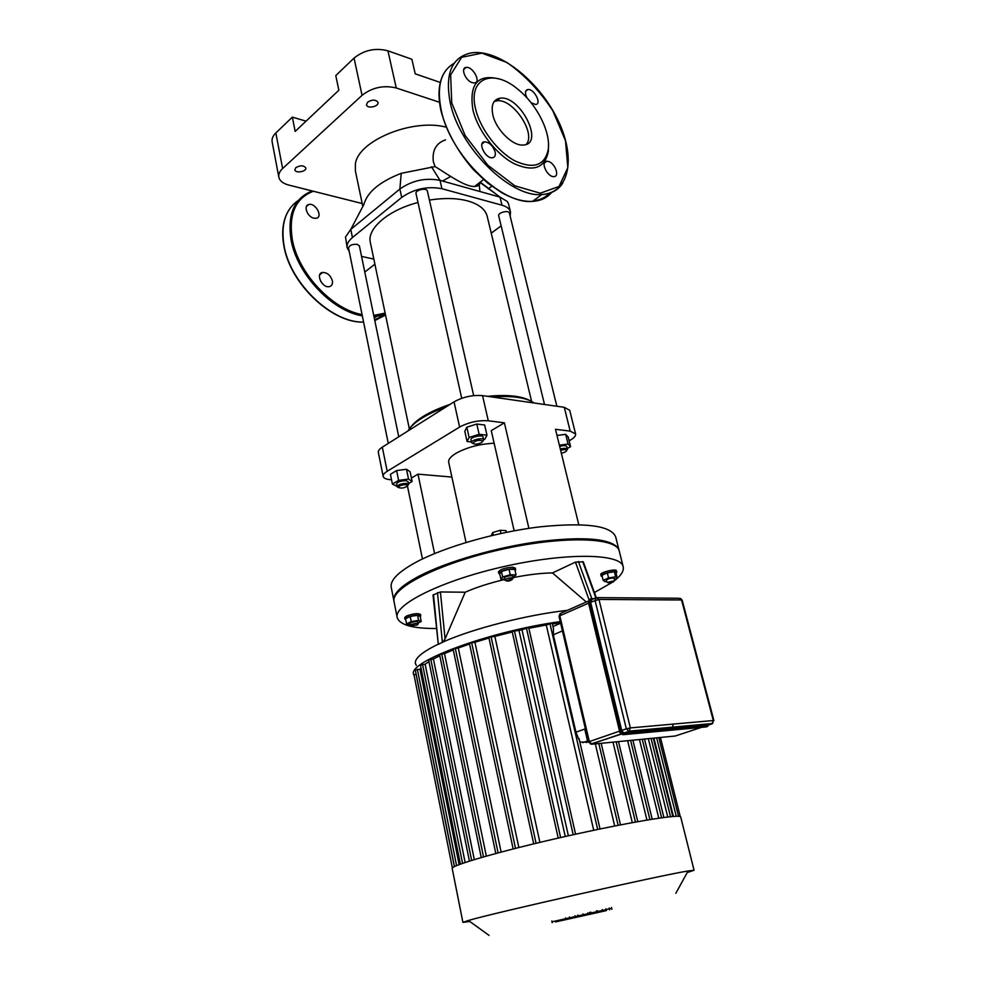 <?xml version="1.0" encoding="UTF-8"?>
<svg xmlns="http://www.w3.org/2000/svg" width="986" height="986" viewBox="0 0 986 986"><rect width="100%" height="100%" fill="white"/><g stroke="black" fill="none" stroke-linecap="round" stroke-linejoin="round"><path stroke-width="1.48" d="M531.134 102.79L535.62 104.479C542.189 104.122 534.03 88.42 527.867 89.541C525.772 89.96 525.07 91.735 525.76 94.866L527.017 97.959M548.462 161.457L546.786 161.223C539.934 161.285 547.366 177.344 553.91 176.593C559.937 176.642 555.069 163.183 548.462 161.457M495.108 151.807C492.901 145.718 489.426 142.378 484.693 141.799C477.286 142.009 485.26 158.709 492.347 157.785C494.91 157.366 495.835 155.369 495.108 151.807M472.171 82.651L474.488 82.96C481.562 82.405 472.738 66.062 466.095 67.418C460.314 67.812 465.404 80.63 472.171 82.651M499.668 79.09C477.828 73.58 468.929 83.884 472.935 109.976C477.853 130.559 495.884 154.075 513.768 163.503C533.241 172.279 544.753 168.298 548.327 151.597L548.499 144.202M475.696 109.384C480.441 129.178 497.782 151.807 514.975 160.915C533.709 169.395 544.802 165.586 548.241 149.527C550.854 132.26 536.939 104.578 518.168 89.529C493.074 67.8 467.376 78.128 475.696 109.384M526.314 144.338C536.359 133.11 512.547 97.91 496.808 100.855L494.109 101.595M492.889 115.128C496.192 129.979 513.127 146.421 523.43 145.016C544.938 144.264 520.14 94.816 500.013 98.206C493.222 99.524 490.855 105.169 492.889 115.128M323.137 284.375L320.623 281.232M332.381 280.825C332.861 284.091 331.801 286.039 329.213 286.667C322.077 288.195 315.2 273.332 322.619 272.444C327.315 272.543 330.569 275.34 332.381 280.825M313.93 218.202C307.299 216.982 303.035 205.458 308.84 204.496C315.569 202.549 323.346 217.043 316.235 218.263L313.93 218.202M595.384 598.009L591.908 599.55L590.639 602.236L621.71 730.404L623.731 733.017L707.788 725.265M555.525 921.935L578.301 916.77L555.525 921.935M552.185 922.674L551.815 920.949M565.853 919.531L565.483 917.855M569.797 918.656L569.427 916.968M575.356 917.424L574.974 915.711M578.301 916.77L577.919 915.045M583.342 915.661L561.884 920.53L590.059 914.182L583.342 915.661L582.948 913.911M606.402 910.583L594.25 913.332L606.402 910.583M602.89 911.347L588.753 914.564L602.877 911.31M602.68 911.335L580.372 916.425L606.328 910.522L602.68 911.335L602.273 909.573M606.328 910.522L605.922 908.747M592.13 913.702L597.726 912.432L592.13 913.702M506.397 532.317L506.003 530.604L500.222 530.295L492.717 532.526L491.201 535.669M500.937 533.463L500.222 530.295M493.308 535.176L492.717 532.526M393.981 601.213L393.771 598.785C394.412 592.253 403.015 584.624 419.555 575.898C447.237 561.552 496.278 547.329 539.009 541.585C584.082 536.285 610.482 538.504 618.197 548.216L619.122 550.632M393.858 600.671L391.245 587.385C389.914 580.286 398.406 571.781 416.684 561.86C445.117 546.762 496.34 532.07 539.798 526.857C585.573 522.272 610.852 525.587 615.658 536.815L615.695 536.976M552.986 626.529L560.627 623.214M578.72 739.229L575.947 732.179L553.343 634.787L553.454 628.587L552.185 623.103L546.281 624.988L593.72 830.286M673.253 724.094L672.415 727.532M588.506 742.113L579.83 742.039M606.612 739.18L605.157 739.401M595.322 743.888L614.685 826.009M552.394 623.99L560.529 622.758M612.984 742.138L632.285 822.632M627.651 740.696L646.939 820.044M639.458 739.537L658.784 818.17M648.32 738.662L667.744 816.987M653.915 738.107L673.426 816.445M552 921.799L611.702 908.352M687.23 872.536L694.07 870.268L688.092 870.971C661.483 875.112 493.69 912.925 468.412 920.48L462.902 922.366L469.841 921.503M462.902 922.354L452.204 868.493C450.282 865.609 501.319 850.881 564.756 836.609C628.193 822.287 680.907 813.635 680.71 817L694.07 870.268M474.291 859.582L433.421 658.993L439.793 655.739M465.133 862.479L425.139 664.207L428.972 661.594M486.32 856.094L444.501 653.582L453.301 649.91M459.131 864.611L419.987 669.186L421.022 667.892M501.122 852.064L458.293 647.999L469.582 644.018M518.846 847.504L474.932 642.268L488.97 638.028M539.897 842.364L494.849 636.401L512.252 631.964M565.261 836.485L518.981 630.411L521.988 629.746L568.392 835.783M528.853 628.292L546.281 624.988M584.747 729.061L587.779 741.977M414.416 674.695L416.104 673.993M415.759 670.012L419.987 669.186M420.899 665.032L425.139 664.207M429.07 659.831L433.421 658.993M521.988 629.746L528.681 627.503L575.577 834.193M439.978 654.433L444.501 653.582M453.523 648.862L458.293 647.999M469.817 643.131L474.932 642.268M489.216 637.276L494.849 636.401M560.245 621.599C488.39 631.496 406.836 662.124 413.689 674.584L414.206 675.878M512.51 631.299L518.981 630.411M412.173 625.605L417.423 624.914L412.173 625.605M417.793 624.348L418.212 623.719C416.721 623.177 414.379 623.485 411.211 624.656L410.336 625.358L410.952 625.765M410.336 625.444L409.954 623.509L410.829 622.708C414.206 621.488 416.548 621.205 417.854 621.858L418.249 623.793M410.201 624.779L406.565 623.867L405.542 618.74L410.213 616.46L411.236 621.599L418.606 620.416L421.232 621.513L418.089 623.016M410.213 616.46L417.559 615.289L418.606 620.416M417.559 615.289L420.196 616.41L421.232 621.513M406.565 623.867L411.236 621.599M405.751 619.763L404.975 619.208L406.713 617.606C413.467 615.153 418.15 614.586 420.763 615.917L420.27 616.768M404.975 619.208L404.667 617.655L406.405 616.065C413.159 613.6 417.842 613.045 420.455 614.377L420.763 615.917M511.327 579.102L512.289 579.361C510.452 580.877 508.345 581.358 506.003 580.779L511.327 579.102M512.609 578.856L513.102 578.067L511.808 577.734C508.221 577.993 505.855 578.733 504.721 579.965L505.485 580.446M504.721 580.064L504.265 578.018C505.152 576.761 507.519 575.984 511.352 575.676L512.683 576.107L513.151 578.166M504.549 579.324L500.925 579.25L499.717 573.827L501.43 571.498L509.01 569.292L514.815 569.44L516.048 574.875L513.003 577.549M500.925 579.25L502.65 576.946L510.243 574.739L516.048 574.875M501.43 571.498L502.65 576.946M509.01 569.292L510.243 574.739M499.791 574.197L498.842 573.519C500.617 570.993 505.337 569.427 513.003 568.836L515.666 569.723L515.111 570.746M498.842 573.519L498.472 571.892C500.247 569.353 504.968 567.788 512.634 567.196L515.296 568.096L515.666 569.723M612.972 582.147L608.017 582.751L613.871 581.333L612.972 582.147M614.216 580.766L607.438 582.393M606.809 582.097L606.341 580.187C608.658 578.437 611.258 577.808 614.167 578.289L614.635 580.199M606.624 581.37L604.899 581.641L603.198 580.347L608.572 577.932L615.634 576.822L617.273 578.129L614.438 579.398M608.572 577.932L607.314 572.866L601.953 575.294L603.198 580.347M607.314 572.866L614.377 571.757L615.634 576.822M614.377 571.757L616.016 573.088L617.273 578.129M602.298 576.674L601.177 576.07C600.191 573.914 616.62 569.933 616.817 572.274L616.077 573.347M601.177 576.07L600.807 574.555C599.821 572.385 616.225 568.392 616.435 570.758L616.817 572.274M438.314 644.339L433.014 595.039L440.409 591.957L465.195 592.229L445.068 638.903L443.071 641.972L438.314 644.339L433.483 594.583M435.948 628.526C412.592 628.55 399.675 624.914 397.198 617.593C393.352 604.738 441.617 580.532 504.129 566.519C566.605 552.357 620.86 553.466 623.177 566.679C624.126 570.845 621.094 575.627 614.068 581.013M612.059 582.48L594.41 592.524M465.195 592.229C476.164 587.373 489.302 583.133 504.598 579.497M513.028 577.648C527.966 574.653 541.117 573.088 552.48 572.928L575.454 562.119L583.268 561.823L596.259 597.615L595.039 600.314L626.332 728.814L621.71 730.404M586.288 602.015L552.48 572.928M397.173 617.47L394.08 601.768C390.123 588.322 438.08 563.61 500.346 549.658C562.575 535.546 616.768 537.247 619.245 551.026L619.282 551.174M466.058 542.448L448.692 462.335C448.186 459.587 450.664 456.543 456.124 453.227C467.154 447.237 479.825 443.91 494.146 443.244M407.477 486.172L422.464 558.951M391.528 479.8L390.456 479.714C386.093 479.319 383.665 478.222 383.16 476.411C382.888 474.833 384.232 473.12 387.19 471.283L459.624 427.061C468.695 422.23 478.247 420.135 488.292 420.788L504.388 422.821L528.89 528.336M411.409 478.05L417.978 474.143L434.579 553.553M514.162 530.801L491.262 430.623L504.388 422.821M488.292 420.788L482.536 395.62L564.275 407.304L570.179 431.141L555.488 429.28L578.77 524.663M387.19 471.283L382.321 447.163C379.4 449.049 378.069 450.824 378.353 452.475L383.16 476.411M417.978 474.143L451.884 477.076M570.179 431.141L575.59 433.963C575.935 435.886 574.086 437.994 570.031 440.298L569.144 440.804M575.59 433.963L569.711 410.312L564.275 407.304M482.536 395.62C472.528 394.831 463.026 396.914 454.041 401.857L459.624 427.061M382.321 447.163L454.041 401.857M275.834 132.962C272.851 135.895 271.618 138.878 272.148 141.885L278.828 177.197C278.323 174.288 279.593 171.391 282.625 168.52L275.834 132.962L292.361 117.137L306.067 121.155M362.207 203.535L288.738 185.06C283.031 183.532 279.728 180.906 278.828 177.197M440.311 82.454L415.229 73.839L411.877 59.259L387.929 50.828C375.407 47.611 364.105 50.039 354.048 58.088L362.059 95.322L282.625 168.52M354.048 58.088L335.782 75.577L338.851 90.231L295.159 131.434L292.361 117.137M488.304 188.844L491.743 186.206M439.497 102.261L396.261 87.976L387.929 50.828M362.059 95.322C372.264 87.434 383.665 84.981 396.261 87.976M367.63 102.162C372.301 99.401 375.752 99.475 377.983 102.384C379.191 106.562 367.162 109.113 366.496 104.824L367.63 102.162M295.8 167.694C300.286 165.155 303.626 165.229 305.808 167.916C306.819 171.638 295.356 173.635 294.863 169.826L295.8 167.694M508.542 204.028L507.371 201.551L500.001 197.114L440.015 180.352C425.545 177.554 412.16 180.45 399.872 189.029L350.769 229.405L345.507 236.985L347.158 247.794L349.217 251.455M510.181 216.267L510.501 211.953C509.639 208.835 506.804 206.579 501.973 205.199L441.938 188.72C427.456 185.984 414.046 188.881 401.709 197.41L352.433 237.552L350.769 229.405L363.883 204.472C367.273 192.085 379.733 181.707 401.24 173.326L435.085 166.585C445.968 173.055 464.862 187.18 474.66 186.44C478.53 186.144 480.194 184.85 479.64 182.558M479.023 183.039L479.948 191.518M435.085 166.585L433.322 161.692C432.053 150.365 436.132 143.093 445.561 139.864M494.59 100.979L495.625 101.077M352.433 237.552C348.305 241.028 346.542 244.429 347.158 247.794M361.566 256.422L373.83 259.096M491.238 233.164L501.135 225.88M446.202 127.157C412.481 118.147 357.906 140.788 355.391 163.996L355.416 171.096L362.823 206.481M442.467 181.042L450.701 176.457M530.32 400.76C521.532 395.916 507.235 394.437 487.429 396.323M450.06 404.371C429.797 411.285 416.523 419.062 410.225 427.702M407.896 431.005C413.196 422.341 425.903 414.317 446.029 406.922M492.051 396.988C512.301 395.534 526.339 397.531 534.178 403.003M487.207 216.365L487.17 216.217C485.309 209.217 478.802 204.114 467.66 200.91C456.74 198.05 443.996 197.779 429.415 200.072M417.99 202.512C388.139 210.117 366.706 228.838 370.366 242.544L409.338 428.824M560.615 450.294C563.992 449.394 566.013 449.419 566.691 450.368C566.457 451.526 564.67 452.475 561.33 453.215M566.703 450.454L567.418 449.209C566.605 448.112 564.238 448.075 560.319 449.086M559.666 446.387C563.585 445.376 565.939 445.413 566.753 446.522L567.418 449.209M556.991 435.455L565.693 434.345L568.219 437.045L570.598 446.695L567.246 448.531M559.37 445.179L568.084 444.045L570.598 446.695M565.693 434.345L568.084 444.045M556.856 406.244L509.405 213.099C508.838 209.735 497.61 212.619 498.706 215.848L544.506 404.482M406.022 484.644L407.81 485.457C405.024 488.008 401.832 488.674 398.233 487.417C399.047 485.728 401.647 484.804 406.022 484.644M407.822 485.531L408.574 484.323L406.442 483.374C401.24 483.559 398.122 484.656 397.087 486.677L398.258 487.491M397.087 486.677L396.532 483.953C397.568 481.932 400.686 480.823 405.875 480.65L408.019 481.599L408.574 484.323M397.013 486.344L392.403 484.101L390.419 474.315L396.606 470.556L406.503 469.274L410.09 471.739L412.111 481.488L408.438 483.658M396.606 470.556L398.615 480.379L408.524 479.073L412.111 481.488M406.503 469.274L408.524 479.073M392.403 484.101L398.615 480.379M398.763 436.773L359.397 245.921L357.24 244.343C352.236 244.047 349.327 245.28 348.526 248.041L388.274 443.404M481.624 442.578C477.458 444.378 474.525 444.624 472.824 443.318C475.671 440.372 479.023 439.62 482.893 441.05L481.624 442.578M482.906 441.21L483.682 439.842C483.374 437.18 470.692 440.039 471.604 442.566L472.886 443.466M472.824 443.318L471.604 442.603L470.963 439.719C470.051 437.18 482.733 434.321 483.041 436.995L483.682 439.842M471.468 441.987L467.068 441.494L464.8 431.289L466.822 427.197L476.805 424.029L484.644 424.991L486.973 435.22L484.804 439.251L483.633 439.62M467.068 441.494L469.114 437.464L479.122 434.308L486.973 435.22M466.822 427.197L469.114 437.464M476.805 424.029L479.122 434.308M473.674 395.62L427.382 191.087C426.802 187.315 414.884 190.015 416.018 193.65L461.719 398.295M451.736 102.926L465.084 135.402L487.836 165.204L514.865 185.824L540.291 193.194L559.025 186.465L567.825 167.657L565.508 140.776L552.85 110.814C539.884 90.983 524.601 74.887 507.001 62.512L481.858 53.133L461.608 57.324L450.627 74.961L451.736 102.926M454.139 63.301C440.68 71.041 436.428 86.904 441.358 110.913C450.664 155.615 501.603 204.903 532.551 201.366L541.832 194.525C570.524 192.812 576.194 155.924 556.954 118.123C538.146 80.273 498.103 48.425 471.037 52.948C451.613 57.225 444.711 73.987 450.331 103.234C459.809 148.147 510.933 197.903 541.832 194.525C551.137 193.995 558.138 190.175 562.796 183.1M443.91 73.309C438.511 82.861 437.587 95.556 441.136 111.393C446.843 132.025 457.64 151.487 473.539 169.789L487.577 182.989L501.689 192.677C512.942 198.938 523.221 201.834 532.551 201.366C540.71 200.885 547.131 197.853 551.803 192.282M533.241 200.848C539.958 200.121 545.394 197.545 549.572 193.12M374.668 319.945L385.329 314.09L376.603 316.358L385.316 314.041M298.327 200.404C285.435 209.328 280.665 224.352 284.017 245.477C290.167 283.561 332.282 323.248 363.587 322.065M374.791 320.561L385.538 315.064M312.266 190.976C294.37 197.952 287.283 214.122 291.006 239.499C296.798 274.009 332.06 311.169 362.318 315.84M373.977 316.605L376.603 316.358L374.273 318.059M313.338 191.247C295.578 198.1 288.553 214.098 292.238 239.228C297.945 273.048 332.282 309.542 362.059 314.546M373.743 315.458L385.119 313.08M620.81 733.276L619.504 731.008L588.679 602.754L619.627 730.934M623.164 734.681L619.689 730.909L620.527 730.626L624.2 734.385L707.221 726.62L708.712 724.957M588.543 601.817L588.63 602.779M708.638 724.981L707.492 725.942L624.471 733.67L621.328 730.441L590.257 602.236L591.243 598.638C589.677 598.859 589.086 600.117 589.48 602.409L588.679 602.754L590.17 599.007M707.492 725.942L706.395 726.892L623.362 734.681L624.471 733.67M593.917 598.662L591.501 598.638M590.257 602.236L589.48 602.409L620.527 730.626L621.328 730.441M591.773 599.007L593.104 599.02M619.541 731.156L589.332 741.595L559.814 615.769L588.58 603.149M590.639 602.236L598.958 599.439L596.296 597.615M588.42 601.078L561.108 613.107L559.025 616.386L560.023 613.723M701.453 727.36L675.237 736.012L591.92 744.22L589.332 741.595L588.482 742.039L591.317 744.147L621.192 733.892M590.614 744.085L621.451 734.089M624.335 733.103L628.957 731.513L711.929 723.897L707.356 725.413M626.332 728.814L628.957 731.513L630.362 727.914L626.332 728.814M623.731 733.017L629.647 731.082L712.607 723.49L713.309 720.519L711.929 723.897L712.693 723.453M597.627 597.627L678.898 598.255L682.176 600.154L680.463 598.391M598.958 599.439L681.56 599.981L713.309 720.519L630.362 727.914L598.958 599.439M588.297 914.564L587.89 912.802M609.607 909.844L609.188 908.02M596.826 912.629L596.431 910.879M553.343 634.787L562.427 630.904M585.388 728.839L575.947 732.179M586.189 742.52L588.42 741.755M618.16 825.319L598.81 743.543M635.452 822.053L616.151 741.829M630.596 740.4L649.897 819.563M642.256 739.253L661.606 817.776M656.651 737.836L676.248 816.297M651.043 738.391L670.505 816.691M416.006 673.993L454.373 866.645M417.374 669.284L456.58 865.634M422.538 664.305L462.557 863.366M430.746 659.079L471.641 860.396M573.199 834.723L526.364 627.811M597.689 829.46L549.892 623.423M441.679 653.669L483.51 856.883M498.09 852.865L455.249 648.085M515.505 848.342L471.591 642.342M536.076 843.277L491.016 636.475M560.615 837.545L514.335 630.485M445.068 638.903L440.409 591.957M437.476 592.611L442.381 642.478M567.394 610.334C526.734 614.845 472.935 628.612 443.071 641.972M437.883 644.351C419.679 653.299 412.505 660.324 416.375 665.414M591.822 598.65L578.388 561.478M575.454 562.119L589.024 599.735M582.689 561.613L595.79 597.713M401.24 173.326L399.872 189.029L401.709 197.41M431.486 166.794L440.015 180.352L441.938 188.72M480.207 182.114L500.001 197.114L501.973 205.199M527.867 89.541L525.723 91.291M546.786 161.223L544.321 163.097M484.693 141.799L481.957 144.005M466.095 67.418L463.753 69.464M548.241 149.527L548.327 151.597M496.808 100.855L500.013 98.206M322.619 272.444L319.735 274.761M308.84 204.496L306.363 206.653M363.6 322.102C332.035 323.445 290.032 283.82 283.869 245.773C281.355 231.55 282.97 219.73 288.701 210.301M708.872 724.907L707.356 726.546L622.499 734.57C620.33 733.276 619.331 732.093 619.504 731.008L588.519 602.89L589.073 599.661M682.176 600.154L713.901 720.569M588.482 742.039L559.025 616.386M590.059 914.182L589.653 912.407M611.936 909.338L611.505 907.502M591.23 913.899L590.824 912.136M597.726 912.432L597.319 910.682M618.998 550.077L615.658 536.815M582.714 742.655L588.186 740.757M620.502 824.863L601.164 743.308M637.769 821.634L618.481 741.595M632.889 740.178L652.202 819.181M644.524 739.032L663.886 817.468M658.845 737.627L678.541 816.322M653.274 738.169L672.785 816.494M675.841 893.291L688.092 870.971M489.056 935.394L468.412 920.48M600.043 828.967L578.992 738.415M660.435 737.466L680.266 816.618M460.376 864.143L420.418 664.934M452.377 867.988L413.96 674.609M469.41 861.098L428.602 659.733M454.46 866.595L415.291 669.913M469.373 643.032L513.151 848.946M512.079 631.188L558.212 838.088M453.055 648.751L495.785 853.494M488.773 637.166L533.697 843.856M439.51 654.334L481.23 857.537M417.423 624.914L418.212 623.719M411.519 626.135L410.336 625.358M512.289 579.361L513.102 578.067M506.003 580.779L504.721 579.965M613.871 581.333L614.598 580.125M608.017 582.751L606.809 582.011M619.245 551.026L623.177 566.679M496.476 194.452L479.886 182.361M364.795 272.062L374.89 264.199M474.66 186.44L483.497 179.551M510.501 211.953L508.529 203.954M531.602 401.388L487.17 216.217M566.691 450.368L567.418 449.246M407.81 485.457L408.586 484.348M398.233 487.417L397.087 486.714M482.893 441.05L483.682 439.879"/></g></svg>
